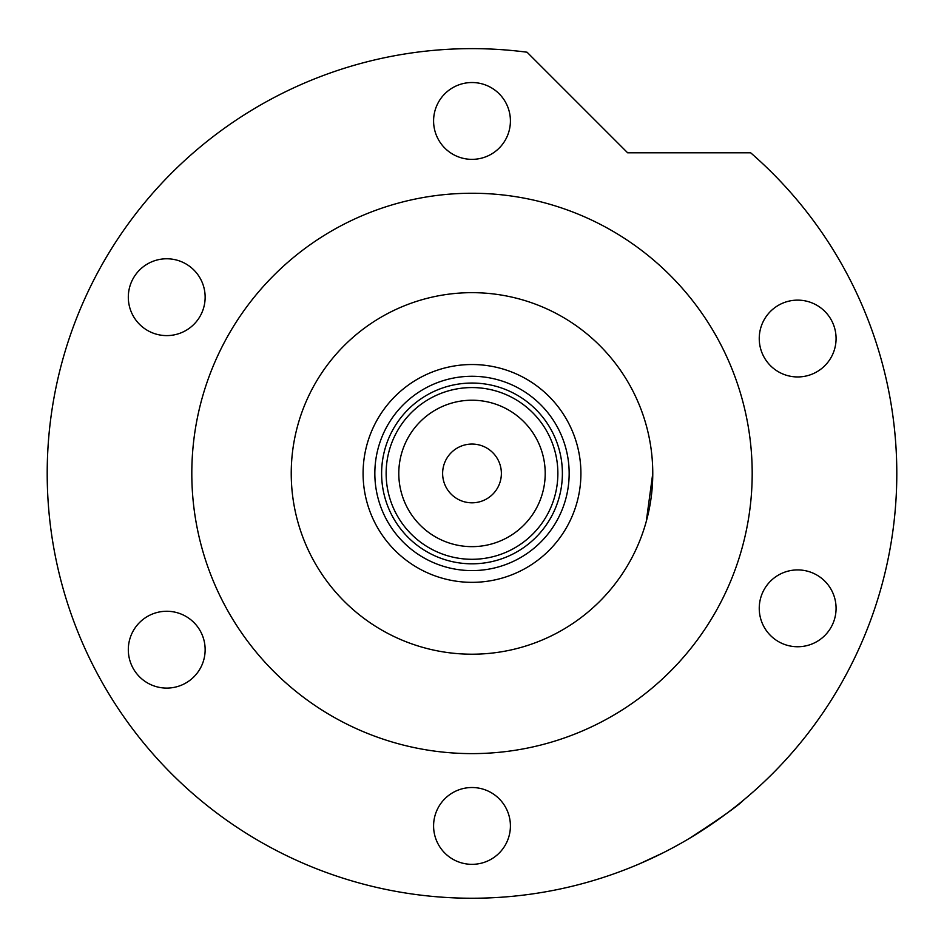 <?xml version="1.0" encoding="UTF-8"?>
<svg xmlns="http://www.w3.org/2000/svg" width="944" height="944" viewBox="0 0 944 944"><rect width="100%" height="100%" fill="white"/><g stroke="black" fill="none" stroke-linecap="round" stroke-linejoin="round"><path stroke-width="1.42" d="M363.086 473.44A108.914 108.914 0 0 1 472 364.526A108.914 108.914 0 0 1 580.914 473.44A108.914 108.914 0 0 1 472 582.342A108.914 108.914 0 0 1 363.086 473.44M569.161 473.44A97.161 97.161 0 0 0 472 376.278A97.161 97.161 0 0 0 374.839 473.44A97.161 97.161 0 0 0 472 570.601A97.161 97.161 0 0 0 569.161 473.44M398.793 473.44A73.207 73.207 0 0 0 472 546.647A73.207 73.207 0 0 0 545.207 473.44A73.207 73.207 0 0 0 472 400.221A73.207 73.207 0 0 0 398.793 473.44M557.869 473.44A85.869 85.869 0 0 1 472 559.296A85.869 85.869 0 0 1 386.131 473.44A85.869 85.869 0 0 1 472 387.571A85.869 85.869 0 0 1 557.869 473.44M501.37 473.44A29.37 29.37 0 0 0 472 444.058A29.37 29.37 0 0 0 442.63 473.44A29.37 29.37 0 0 0 472 502.81A29.37 29.37 0 0 0 501.37 473.44M562.388 473.44A90.388 90.388 0 0 1 472 563.816A90.388 90.388 0 0 1 381.612 473.44A90.388 90.388 0 0 1 472 383.052A90.388 90.388 0 0 1 562.388 473.44M544.157 426.889A85.869 85.869 0 0 0 399.843 426.889M652.764 473.44A180.764 180.764 0 0 0 472 292.664A180.764 180.764 0 0 0 291.236 473.44A180.764 180.764 0 0 0 472 654.204A180.764 180.764 0 0 0 652.764 473.44L646.298 521.336M639.407 405.236L636.35 398.156M637.648 401.07L639.324 405.047M641.129 409.637L642.935 414.617M689.167 838.532C720.119 818.507 738.196 805.739 743.4 800.241C738.35 805.621 720.272 818.389 689.167 838.532L685.061 840.939M652.044 858.19L646.982 860.527M645.283 861.282L642.203 862.651M639.466 863.831L662.7 853.022M752.191 473.44A280.191 280.191 0 0 0 472 193.249A280.191 280.191 0 0 0 191.809 473.44A280.191 280.191 0 0 0 472 753.619A280.191 280.191 0 0 0 752.191 473.44M896.8 473.44A424.8 424.8 0 0 0 750.669 152.81L627.654 152.81L527.059 52.215A424.8 424.8 0 0 0 47.2 473.44A424.8 424.8 0 0 0 472 898.24A424.8 424.8 0 0 0 896.8 473.44M433.591 120.938A38.409 38.409 0 0 0 472 159.359A38.409 38.409 0 0 0 510.409 120.938A38.409 38.409 0 0 0 472 82.529A38.409 38.409 0 0 0 433.591 120.938M759.247 338.542A38.409 38.409 0 0 0 797.656 376.951A38.409 38.409 0 0 0 836.077 338.542A38.409 38.409 0 0 0 797.656 300.133A38.409 38.409 0 0 0 759.247 338.542M759.247 608.325A38.409 38.409 0 0 0 797.656 646.746A38.409 38.409 0 0 0 836.077 608.325A38.409 38.409 0 0 0 797.656 569.916A38.409 38.409 0 0 0 759.247 608.325M433.591 825.929A38.409 38.409 0 0 0 472 864.338A38.409 38.409 0 0 0 510.409 825.929A38.409 38.409 0 0 0 472 787.52A38.409 38.409 0 0 0 433.591 825.929M128.313 649.684A38.409 38.409 0 0 0 166.734 688.093A38.409 38.409 0 0 0 205.143 649.684A38.409 38.409 0 0 0 166.734 611.264A38.409 38.409 0 0 0 128.313 649.684M128.313 297.183A38.409 38.409 0 0 0 166.734 335.604A38.409 38.409 0 0 0 205.143 297.183A38.409 38.409 0 0 0 166.734 258.774A38.409 38.409 0 0 0 128.313 297.183"/></g></svg>
